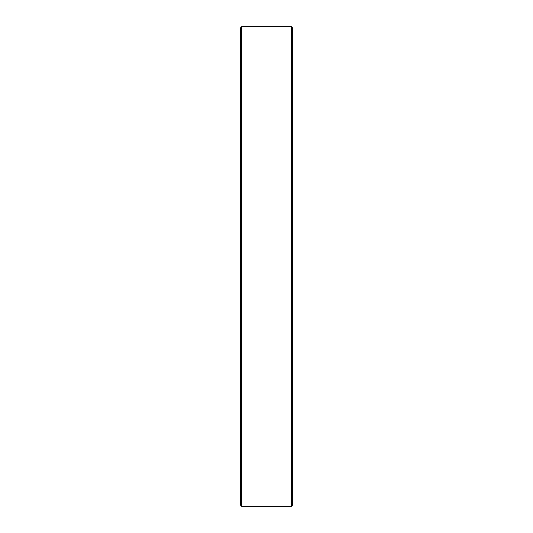 <?xml version="1.0" encoding="UTF-8"?>
<svg xmlns="http://www.w3.org/2000/svg" width="533" height="533" viewBox="0 0 533 533"><rect width="100%" height="100%" fill="white"/><g stroke="black" fill="none" stroke-linecap="round" stroke-linejoin="round"><path stroke-width="0.8" d="M242.868 506.35L291.311 506.35L291.311 26.65L242.868 26.65L241.689 26.683L240.51 27.889L240.51 505.111L241.689 506.317L242.868 506.35L241.689 506.317L241.689 26.683M291.311 506.35L292.49 505.171L292.49 27.829L291.311 26.65M240.51 45.352L240.51 66.025L240.51 45.352M240.51 66.025L240.51 85.393M240.51 105.354L240.51 125.208M240.51 159.487L240.51 179.335M240.51 223.12L240.51 242.968M240.51 290.032L240.51 309.88M240.51 353.665L240.51 373.513M240.51 407.792L240.51 427.646M240.51 447.12L240.51 466.975M240.51 467.801L240.51 505.111M292.49 105.354L292.49 85.88"/></g></svg>
